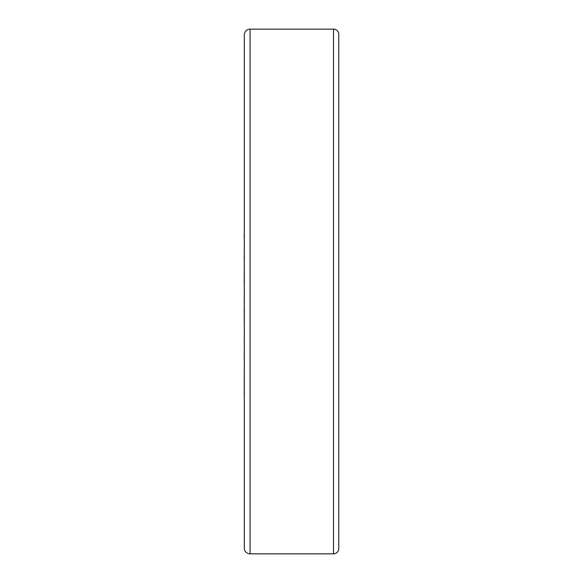 <?xml version="1.0" encoding="UTF-8"?>
<svg xmlns="http://www.w3.org/2000/svg" width="583" height="583" viewBox="0 0 583 583"><rect width="100%" height="100%" fill="white"/><g stroke="black" fill="none" stroke-linecap="round" stroke-linejoin="round"><path stroke-width="0.87" d="M250.078 29.15A5.772 5.772 0 0 0 244.306 34.922L244.306 548.078A5.772 5.772 0 0 0 250.078 553.85L333.505 553.85A5.247 5.247 0 0 0 338.752 548.603L338.752 34.397A5.247 5.247 0 0 0 333.505 29.15L250.078 29.15L250.078 553.85M244.306 242.244L244.306 183.543M244.306 267.947L244.306 247.491M244.248 265.17L244.248 264.718M244.248 260.951L244.248 255.901M244.248 254.166L244.248 252.833M244.248 285.634L244.248 271.591M244.306 339.313L244.306 323.871M244.248 339.707L244.306 345.296L244.306 339.328M244.248 359.864L244.306 345.296M244.248 358.654L244.248 357M244.248 396.469L244.306 361.963M244.248 376.793L244.248 375.656M244.306 265.914L244.306 268.348L244.248 265.914M244.248 304.326L244.306 287.951M244.306 321.35L244.248 323.871M244.306 399.457L244.306 525.779L244.306 399.457M244.248 238.935L244.248 234.023M244.248 321.35L244.248 306.826M244.306 222.684L244.306 224.193M244.306 304.326L244.306 306.826M333.505 29.15L333.505 553.85"/></g></svg>
